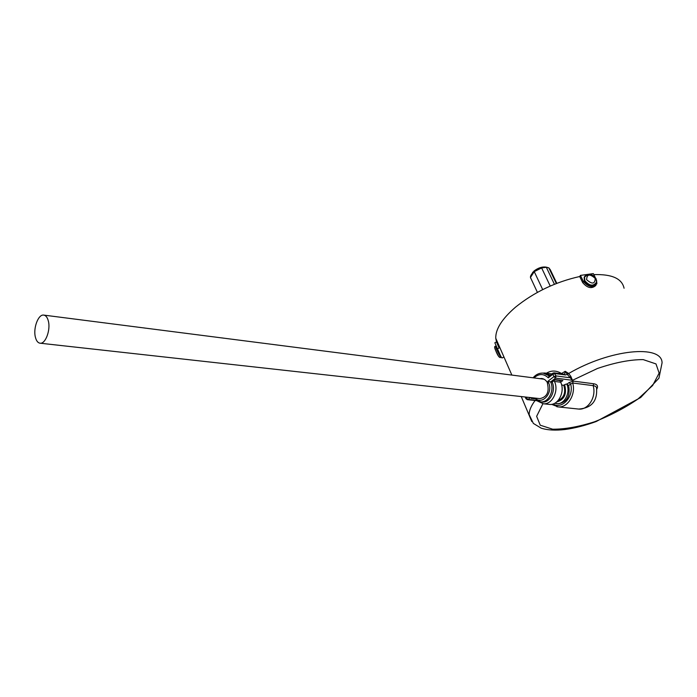 <?xml version="1.0" encoding="UTF-8"?>
<svg xmlns="http://www.w3.org/2000/svg" width="697" height="697" viewBox="0 0 697 697"><rect width="100%" height="100%" fill="white"/><g stroke="black" fill="none" stroke-linecap="round" stroke-linejoin="round"><path stroke-width="1.05" d="M596.048 283.357C592.555 287.086 588.669 286.362 584.4 281.187L584.164 277.214L584.94 276.151M531.567 274.296L534.041 270.994C538.128 267.892 542.066 266.594 545.873 267.09L547.345 267.387M533.58 272.17L534.25 271.63L542.693 289.603L534.25 271.63L530.461 277.476L531.062 278.765C529.973 277.458 530.339 275.733 532.142 273.581L533.58 272.17M541.63 267.936L546.326 267.282L541.63 267.936L550.229 286.058L541.63 267.936L534.25 271.63M556.807 283.339L550.299 269.739L548.827 267.848L556.319 283.522L548.827 267.848L546.326 267.282L554.429 284.28L546.326 267.282M548.827 267.848L550.316 269.878M535.122 398.092C542.179 405.576 553.557 392.611 548.513 382.644L547.833 381.355L550.613 381.921C554.803 390.294 548.495 402.866 540.663 401.89L539.696 401.768M48.398 321.221C47.44 317.388 45.836 315.34 43.562 315.079C38.257 314.312 33.108 328.087 35.329 336.947C36.27 340.885 37.908 342.976 40.243 343.22C45.514 343.952 50.689 330.056 48.398 321.221M539.373 398.562L539.861 398.623C546.936 397.124 549.463 392.089 547.424 383.489L547.694 383.28C546.317 380.414 544.296 378.82 541.639 378.497L539.644 378.645M496.177 345.808L500.402 355.522M496.499 341.992L494.853 342.767L497.475 348.779L499.122 348.003L496.499 341.992L495.759 338.245C495.48 329.167 502.049 318.817 515.466 307.211C534.076 292.191 555.492 281.954 579.704 276.517L582.709 282.633C587.44 288.157 591.849 289.063 595.926 285.361M545.707 373.679C550.813 370.238 556.093 370.185 561.538 373.522L565.206 371.309L568.691 373.487L570.834 376.406L572.472 380.309L567.219 374.35L565.528 374.977L564.596 374.254L563.821 374.489M593.844 274.627C611.922 274.043 621.994 278.573 624.068 288.227M531.881 397.734L531.07 398.362L534.468 398.736M559.691 380.126L560.658 382.217L562.845 380.536L555.404 379.577L552.111 382.113L550.613 381.921L555.553 378.105L556.04 375.91L569.606 377.704L570.834 376.406M561.625 385.023L563.795 385.293C565.947 392.655 564.03 397.76 558.036 400.609M556.615 401.986C564.352 399.756 567.018 393.979 564.605 384.666L563.795 385.293M564.605 384.666L566.678 383.96C570.878 392.219 564.605 404.608 556.781 403.641L555.84 403.519M553.043 403.99C562.244 409.784 574.171 396.454 570.66 384.012L568.682 385.519L566.678 383.96M577.891 408.982L578.763 409.078C591.404 408.059 597.355 401.289 596.606 388.769C596.78 387.035 595.621 385.99 593.138 385.633L572.673 383.01L573.248 381.111L569.074 382.557L570.66 384.012L572.673 383.01C576.166 394.249 567.75 408.006 558.184 406.909L556.877 406.743M552.111 382.113C556.311 390.477 550.003 403.032 542.17 402.056L541.525 401.986M548.774 374.611L549.985 375.413M548.53 374.071L544.026 373.235M497.475 348.779C499.74 354.425 501.265 357.491 502.049 357.979L503.687 357.212L503.635 356.254M595.229 277.406L593.33 273.599L580.427 275.402L579.704 276.517M580.427 275.402L583.433 281.527L582.709 282.633M596.51 280.02L596.885 283.723C593.095 288.044 588.608 287.312 583.433 281.527M564.666 374.263L565.206 371.309L567.14 374.089L568.691 373.487C609.971 349.267 661.941 344.24 662.072 362.806L658.935 378.175L640.674 397.525L596.205 421.528C585.227 425.501 574.877 428.15 565.145 429.483C555.605 430.624 547.615 430.188 541.194 428.167L533.353 423.419L529.154 414.637C529.145 410.542 531.123 405.828 535.096 400.514M568.874 373.801L567.14 374.089M547.833 381.355L553.932 376.633L552.86 374.28L548.286 377.835L548.87 376.284L552.939 373.113M552.538 382.906L552.163 382.078M568.682 385.519C570.399 396.201 566.922 402.291 558.253 403.798L557.609 403.729M548.835 404.356L549.558 404.434C558.323 405.515 565.372 391.531 560.658 382.217L554.455 381.425C559.168 390.79 552.102 404.852 543.329 403.772L537.169 400.88M551.911 373.914L545.847 373.113M550.273 375.186L545.15 373.017L542.85 373.095M554.08 380.597L554.455 381.425M596.066 278.739L596.519 282.128C593.452 286.554 589.549 286.066 584.8 280.656L584.574 276.735L585.576 275.472M595.238 278.443C589.784 273.616 586.909 274.026 586.621 279.663C592.11 284.507 594.977 284.097 595.238 278.443M495.445 346.235L496.595 349.65L500.786 357.509L501.326 357.308M495.715 350.635L494.818 348.125M530.373 397.569L527.969 399.425L536.281 400.331M542.893 403.729L536.638 416.318L540.245 425.205L552.66 429.204C564.64 429.3 578.536 426.843 594.358 421.833C610.328 415.569 624.869 407.963 637.973 399.015L652.653 385.485L659.144 373.113L655.99 363.921L643.192 359.608C630.245 359.565 615.007 362.518 597.468 368.478L572.472 380.309L555.553 378.105L553.932 376.633L556.04 375.91L554.028 372.825L552.799 373.217L552.86 374.28L554.96 373.557L565.528 374.977M567.158 384.021L569.074 382.557M573.248 381.111L593.713 383.759C597.407 384.387 598.401 386.225 596.702 389.292M533.074 377.8C535.941 374.437 539.339 372.886 543.268 373.13L549.323 375.918M531.785 421.537L521.251 396.558M551.606 404.338L558.184 406.909L578.763 409.078C588.294 410.167 596.649 396.68 593.138 385.633L593.713 383.759M548.286 377.835C543.643 373.453 538.868 373.479 533.954 377.913M525.974 397.081L526.374 397.978L527.341 397.229M498.808 356.664L495.75 350.722M527.969 399.425L526.374 397.978L525.913 398.614L527.263 399.66L527.969 399.425M527.167 399.642L536.864 400.705M525.991 398.789L525.207 396.994M559.891 380.553L554.96 379.917M584.164 277.214L588.556 274.322C590.568 274.836 591.222 273.041 595.979 278.573M532.848 272.161L532.142 273.581M533.824 397.952L540.663 401.89L542.17 402.056M43.989 315.131L544.035 379.203M40.243 343.22L539.861 398.623M496.125 345.843L495.393 346.27C494.295 346.287 494.4 347.725 495.706 350.582C497.702 355.679 499.383 357.988 500.742 357.526M537.413 292.374L530.461 277.476M495.759 338.245L511.859 375.082M554.106 372.834L564.596 374.254M542.135 378.567L541.639 378.497M558.253 403.798L554.76 403.241M549.558 404.434L543.329 403.772"/></g></svg>
